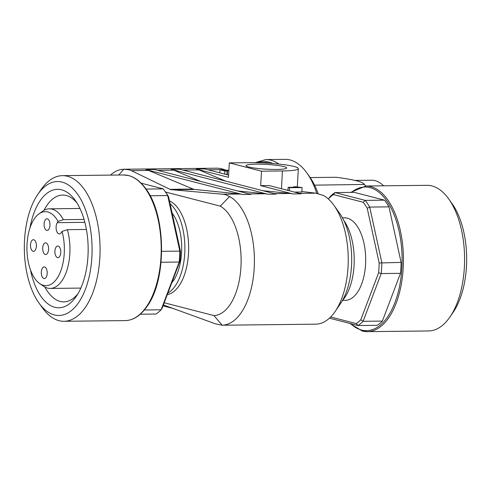 <?xml version="1.0" encoding="UTF-8"?>
<svg xmlns="http://www.w3.org/2000/svg" width="491" height="491" viewBox="0 0 491 491"><rect width="100%" height="100%" fill="white"/><g stroke="black" fill="none" stroke-linecap="round" stroke-linejoin="round"><path stroke-width="0.74" d="M342.454 217.832L344.363 217.814A41.269 20.861 89.4 0 1 365.562 264.422A41.269 20.861 89.4 0 1 345.296 300.345L342.608 300.375M330.67 316.983L356.221 323.569A67.967 34.364 -90.6 0 0 360.787 319.788L378.61 272.75A67.967 34.364 -90.6 0 0 378.978 267.883A67.967 34.364 -90.6 0 0 379.169 262.973L367.219 208.258A67.967 34.364 -90.6 0 0 363.211 202.261L333.444 194.583A67.967 34.364 -90.6 0 0 328.872 198.364L328.559 199.193M343.847 220.557A47.578 24.053 89.4 0 1 353.913 252.38A47.578 24.053 89.4 0 1 342.337 300.676M301.879 191.527L315.86 193.178L323.397 195.455A65.542 33.136 89.4 0 1 333.911 205.299L339.502 213.106A55.833 28.226 89.4 0 1 340.521 303.585L335.114 311.515A65.542 33.136 89.4 0 1 315.971 324.164L222.153 325.22A65.542 33.136 -90.6 0 0 254.203 268.178A65.542 33.136 -90.6 0 0 229.573 196.517L225.572 194.694L222.785 194.227L170.518 189.594L131.392 170.659L128.98 169.782L123.806 169.242A65.542 33.136 -90.6 0 0 110.469 175.109M229.309 162.883L261.507 171.187L282.454 170.954A32.044 3.738 3.3 0 0 298.344 168.646A32.044 3.738 3.3 0 0 293.999 166.486A32.044 3.738 3.3 0 0 250.257 162.65L229.309 162.883L228.481 177.325L196.283 169.027A65.542 33.136 89.4 0 1 198.867 169.898L225.774 181.142M286.818 190.115L287.99 190.085M118.754 175.017L123.806 169.242L217.734 168.18L221.699 168.738L225.743 170.076M276.599 169.444A20.389 2.381 -176.7 0 1 248.759 167.001A20.389 2.381 -176.7 0 1 245.997 165.627A20.389 2.381 -176.7 0 1 256.112 164.16A20.389 2.381 -176.7 0 1 283.945 166.602A20.389 2.381 -176.7 0 1 286.713 167.977A20.389 2.381 -176.7 0 1 276.599 169.444M260.678 185.629L269.056 185.537L301.253 193.841L292.875 193.933L260.678 185.629L261.507 171.187M294.465 192.085L301.855 192.006L302.106 187.556L295.742 186.77L293.563 186.795L297.184 187.237L288.143 187.341L289.543 187.697L289.365 190.772M333.911 205.299A65.542 33.136 89.4 0 1 348.027 267.116A65.542 33.136 89.4 0 1 335.114 311.515M163.147 304.862L215.316 323.796L222.153 325.22L213.972 315.596L164.203 302.763M228.61 175.103L204.661 168.929L196.283 169.027M262.869 190.704L290.267 193.466A65.542 33.136 89.4 0 1 292.875 193.933M267.742 194.215L276.12 194.123L179.528 169.211L171.15 169.309L267.742 194.215A65.542 33.136 89.4 0 0 265.134 193.749L249.146 193.933M237.736 190.987L265.134 193.749M171.15 169.309A65.542 33.136 89.4 0 1 173.734 170.181L200.641 181.425M242.609 194.504L250.987 194.405L154.395 169.499L146.017 169.591L242.609 194.504A65.542 33.136 89.4 0 0 240.001 194.031L222.785 194.227M146.017 169.591A65.542 33.136 89.4 0 1 148.607 170.463L193.129 189.066A19.419 9.82 -90.6 0 0 193.509 189.213A19.419 9.82 -90.6 0 0 193.896 189.33A19.419 9.82 -90.6 0 0 194.283 189.409A19.419 9.82 -90.6 0 0 194.669 189.465L240.001 194.031M165.535 192.03L220.281 206.146L229.573 196.517M213.972 315.596A55.833 28.226 -90.6 0 0 240.946 267.012A55.833 28.226 -90.6 0 0 220.281 206.146M169.475 200.905A47.578 24.053 89.4 0 1 188.501 253.491A47.578 24.053 89.4 0 1 167.265 294.692M167.873 293.09A47.578 24.053 -90.6 0 0 184.733 253.534A47.578 24.053 -90.6 0 0 170.101 203.777M172.126 213.051A41.269 20.861 89.4 0 1 181.566 252.718A41.269 20.861 89.4 0 1 171.721 282.92M179.945 261.206L162.128 308.244L161.109 309.796L179.197 262.053L179.945 261.206A67.967 34.364 89.4 0 0 180.51 251.429L179.823 251.116L167.695 195.578L168.56 196.713L180.51 251.429M141.132 183.174L163.208 188.869A69.912 35.346 89.4 0 1 164.565 190.674L165.682 192.233A67.967 34.364 89.4 0 1 168.56 196.713M164.565 190.674A69.912 35.346 89.4 0 1 167.695 195.578L150.123 195.774M161.674 251.318L179.823 251.116A69.912 35.346 89.4 0 1 179.62 256.609A69.912 35.346 89.4 0 1 179.197 262.053L161.073 262.255M144.366 309.987L161.109 309.796A69.912 35.346 89.4 0 1 155.997 314.031L140.291 314.203M163.208 188.869L146.03 189.066M38.979 303.039L42.33 307.722A72.821 36.819 -90.6 0 0 64.057 321.292A72.821 36.819 -90.6 0 0 99.826 257.904A72.821 36.819 -90.6 0 0 62.412 175.649A72.821 36.819 -90.6 0 0 40.998 189.704L37.752 194.467A66.997 33.873 -90.6 0 0 24.55 239.847A66.997 33.873 -90.6 0 0 38.979 303.039A66.997 33.873 -90.6 0 0 91.872 257.21A66.997 33.873 -90.6 0 0 74.982 190.876A66.997 33.873 -90.6 0 0 37.752 194.467M29.945 228.02A59.233 29.945 89.4 0 1 75.215 200.334A59.233 29.945 89.4 0 1 87.969 256.204A59.233 29.945 89.4 0 1 76.301 296.325A59.233 29.945 89.4 0 1 30.417 269.669M44.024 210.326A53.402 26.999 89.4 0 1 62.633 195.068A53.402 26.999 89.4 0 1 76.891 202.857M63.4 219.661A39.808 20.125 -90.6 0 0 49.382 208.816A39.808 20.125 -90.6 0 0 42.6 211.24L38.924 213.916A37.009 18.707 89.4 0 1 58.085 221.441L63.4 219.661L84.047 219.428M86.404 229.45L67.377 229.665L62.062 231.445A37.009 18.707 89.4 0 1 60 272.879A37.009 18.707 89.4 0 1 39.71 283.565A37.009 18.707 89.4 0 1 26.937 248.882A37.009 18.707 89.4 0 1 38.924 213.916M39.71 283.565L43.447 286.161A39.808 20.125 -90.6 0 0 50.285 288.432A39.808 20.125 -90.6 0 0 69.832 253.779A39.808 20.125 -90.6 0 0 67.377 229.665M62.062 231.445L61.271 232.66A6.309 3.192 89.4 0 1 59.356 233.974A6.309 3.192 89.4 0 1 56.281 229.708A6.309 3.192 89.4 0 1 57.3 222.656L58.085 221.441M47.185 273.493A5.824 2.946 89.4 0 1 44.325 278.563A5.824 2.946 89.4 0 1 41.33 271.983A5.824 2.946 89.4 0 1 44.19 266.914A5.824 2.946 89.4 0 1 47.185 273.493M48.572 249.422A5.824 2.946 89.4 0 1 45.712 254.498A5.824 2.946 89.4 0 1 42.717 247.912A5.824 2.946 89.4 0 1 45.577 242.842A5.824 2.946 89.4 0 1 48.572 249.422M36.377 246.279A5.824 2.946 89.4 0 1 33.517 251.349A5.824 2.946 89.4 0 1 30.522 244.77A5.824 2.946 89.4 0 1 33.382 239.7A5.824 2.946 89.4 0 1 36.377 246.279M49.959 225.357A5.824 2.946 89.4 0 1 47.099 230.426A5.824 2.946 89.4 0 1 44.104 223.847A5.824 2.946 89.4 0 1 46.97 218.777A5.824 2.946 89.4 0 1 49.959 225.357M60.767 252.57A5.824 2.946 89.4 0 1 57.907 257.64A5.824 2.946 89.4 0 1 54.912 251.061A5.824 2.946 89.4 0 1 57.778 245.991A5.824 2.946 89.4 0 1 60.767 252.57M77.922 293.765A53.402 26.999 89.4 0 1 63.842 301.873A53.402 26.999 89.4 0 1 44.89 287.045M174.152 308.729L163.03 305.856M257.1 162.693L266.214 162.589A69.912 35.346 89.4 0 1 269.639 163.264M278.845 164.062A72.821 36.819 -90.6 0 0 270.842 160.176A72.821 36.819 -90.6 0 0 265.852 159.569L285.124 159.348A72.821 36.819 89.4 0 1 290.107 159.962A72.821 36.819 89.4 0 1 306.85 172.918A72.821 36.819 89.4 0 1 316.756 193.307M306.85 172.918L309.643 176.821A67.967 34.364 89.4 0 1 318.119 193.601M310.171 177.57L336.261 177.276C345.56 178.534 352.378 179.724 356.712 180.854C361.143 181.989 363.776 183.229 364.598 184.579A58.257 29.454 89.4 0 1 365.556 186.015M365.629 186.015L364.512 184.45L314.571 185.144M354.87 180.412L371.65 180.222A50.978 25.771 89.4 0 1 375.142 180.651A50.978 25.771 89.4 0 1 383.581 185.813M293.563 186.795L293.532 187.28M289.543 187.697L302.106 187.556M287.965 190.416L288.143 187.341M224.694 174.096L224.872 171.021L227.1 170.997L224.326 170.285A5.297 0.62 -176.7 0 1 225.277 170.346L228.861 170.672M227.1 170.997L226.891 174.661M219.796 172.832L219.974 169.763L224.872 171.021M228.88 170.359L222.846 169.855A6.561 0.767 3.3 0 0 219.974 169.763M333.444 194.583L335.003 192.582L365.218 200.377L363.211 202.261M367.219 208.258L369.705 207.085L388.97 206.864A69.912 35.346 89.4 0 0 384.49 200.156L354.275 192.368L335.003 192.582A69.912 35.346 -90.6 0 0 329.891 196.817L328.872 198.364M356.221 323.569L358.007 325.533L329.443 318.168M378.61 272.75L381.206 273.561L400.472 273.34L382.385 321.083A69.912 35.346 89.4 0 1 377.272 325.318L358.007 325.533A69.912 35.346 -90.6 0 0 363.119 321.304L360.787 319.788M384.49 200.156L365.218 200.377A69.912 35.346 -90.6 0 1 369.705 207.085L381.838 262.617A69.912 35.346 -90.6 0 1 381.63 268.117A69.912 35.346 -90.6 0 1 381.206 273.561L363.119 321.304L382.385 321.083M388.97 206.864L401.104 262.403L379.169 262.973M401.104 262.403A69.912 35.346 89.4 0 1 400.472 273.34M464.351 267.577A72.821 36.819 89.4 0 1 450.002 316.904A72.821 36.819 89.4 0 1 428.588 330.959L367.434 331.652A72.821 36.819 -90.6 0 0 403.197 268.27A72.821 36.819 -90.6 0 0 370.773 186.623A72.821 36.819 -90.6 0 0 365.789 186.015L426.943 185.322A72.821 36.819 89.4 0 1 448.67 198.892A72.821 36.819 89.4 0 1 464.351 267.577M448.67 198.892L452.021 203.575A66.997 33.873 89.4 0 1 466.45 266.766A66.997 33.873 89.4 0 1 453.248 312.147L450.002 316.904M282.454 170.954L281.429 188.728M208.012 169.794L224.461 169.61M315.86 193.178L299.406 193.362M290.267 193.466L274.273 193.644M125.211 320.598C133.356 320.39 140.659 315.627 147.134 306.31C166.903 279.606 166.173 215.003 145.809 188.753C140.665 181.633 134.976 177.245 128.74 175.594L123.566 174.962A72.821 36.819 89.4 0 1 128.556 175.575A72.821 36.819 89.4 0 1 160.98 257.216A72.821 36.819 89.4 0 1 125.211 320.598L64.057 321.292M84.851 222.343L57.3 222.656M131.392 170.659L148.607 170.463M193.129 189.066L169.806 189.33M171.347 189.729L194.669 189.465M157.746 170.359L173.734 170.181M182.879 170.076L198.867 169.898M272.824 163.503A70.882 35.837 -90.6 0 0 257.971 162.681M227.499 170.549L227.259 174.759M350.611 323.624A71.852 36.328 -90.6 0 0 361.664 330.087A71.852 36.328 -90.6 0 0 401.871 268.154A71.852 36.328 -90.6 0 0 369.883 187.599A71.852 36.328 -90.6 0 0 351.39 192.398M362.444 331.038A72.821 36.819 -90.6 0 0 367.434 331.652L362.26 331.014L349.868 323.434M297.288 186.973L298.344 168.646M123.566 174.962L62.412 175.649M79.935 208.466L49.382 208.816M80.831 288.088L50.285 288.432M265.852 159.569L255.105 162.656M350.709 192.404L365.789 186.015"/></g></svg>
